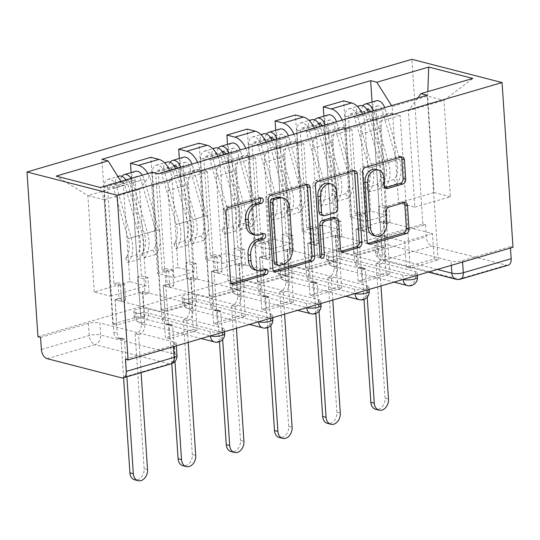 <?xml version="1.0" encoding="UTF-8"?>
<svg xmlns="http://www.w3.org/2000/svg" width="540" height="540" viewBox="0 0 540 540"><rect width="100%" height="100%" fill="white"/><g stroke="black" fill="none" stroke-linecap="round" stroke-linejoin="round"><path stroke-width="0.41" stroke-dasharray="2.7 2.03" d="M260.321 198.214A2.794 2.079 104.5 0 0 259.227 197.323A2.794 2.079 104.5 0 0 258.356 197.343L226.138 206.773A3.989 2.97 104.5 0 0 223.357 211.491L227.941 280.469A3.989 2.97 104.5 0 0 229.979 283.446A3.989 2.97 104.5 0 0 231.228 283.412L231.404 283.365M265.059 269.494A2.794 2.079 104.5 0 0 263.966 268.596A2.794 2.079 104.5 0 0 263.088 268.623L258.916 269.838L261.549 270.52M262.69 233.854A2.794 2.079 104.5 0 0 261.596 232.963A2.794 2.079 104.5 0 0 260.719 232.983L256.554 234.205L259.18 234.88M340.841 252.41L415.22 271.579A8.127 2.2 176.2 0 1 417.157 272.849A8.127 2.2 176.2 0 1 411.912 275.272A8.127 2.2 176.2 0 1 402.867 275.197L328.482 256.021A8.127 2.2 176.2 0 1 326.551 254.752A8.127 2.2 176.2 0 1 329.407 252.862A8.127 2.2 176.2 0 1 340.841 252.41L341.125 256.703A8.127 2.2 -3.8 0 0 329.69 257.155A8.127 2.2 -3.8 0 0 326.835 259.051A8.127 2.2 -3.8 0 0 328.766 260.321L403.083 279.477M292.646 266.51L367.031 285.687A8.127 2.2 176.2 0 1 368.962 286.956A8.127 2.2 176.2 0 1 363.724 289.379A8.127 2.2 176.2 0 1 354.672 289.298L280.294 270.128A8.127 2.2 176.2 0 1 278.363 268.859A8.127 2.2 176.2 0 1 281.212 266.963A8.127 2.2 176.2 0 1 292.646 266.51L292.937 270.803A8.127 2.2 -3.8 0 0 281.502 271.262A8.127 2.2 -3.8 0 0 278.647 273.152A8.127 2.2 -3.8 0 0 280.577 274.421L354.888 293.578M244.458 280.618L318.843 299.788A8.127 2.2 176.2 0 1 320.774 301.057A8.127 2.2 176.2 0 1 315.529 303.48A8.127 2.2 176.2 0 1 306.484 303.406L232.106 284.236A8.127 2.2 176.2 0 1 230.168 282.967A8.127 2.2 176.2 0 1 233.024 281.07A8.127 2.2 176.2 0 1 244.458 280.618L244.742 284.911A8.127 2.2 -3.8 0 0 233.307 285.363A8.127 2.2 -3.8 0 0 230.459 287.26A8.127 2.2 -3.8 0 0 232.389 288.529L306.7 307.685M196.27 294.719L270.648 313.895A8.127 2.2 176.2 0 1 272.585 315.164A8.127 2.2 176.2 0 1 267.341 317.588A8.127 2.2 176.2 0 1 258.296 317.513L183.91 298.337A8.127 2.2 176.2 0 1 181.98 297.068A8.127 2.2 176.2 0 1 184.835 295.178A8.127 2.2 176.2 0 1 196.27 294.719L196.553 299.018A8.127 2.2 -3.8 0 0 185.119 299.471A8.127 2.2 -3.8 0 0 182.263 301.361A8.127 2.2 -3.8 0 0 184.194 302.63L258.512 321.786M148.075 308.826L222.46 327.996A8.127 2.2 176.2 0 1 224.39 329.265A8.127 2.2 176.2 0 1 219.152 331.695A8.127 2.2 176.2 0 1 210.101 331.614L135.722 312.444A8.127 2.2 176.2 0 1 133.792 311.175A8.127 2.2 176.2 0 1 136.64 309.278A8.127 2.2 176.2 0 1 148.075 308.826L148.365 313.119A8.127 2.2 -3.8 0 0 136.931 313.571A8.127 2.2 -3.8 0 0 134.075 315.468A8.127 2.2 -3.8 0 0 136.006 316.737L210.316 335.894M508.201 265.174A8.127 4.961 73.7 0 1 506.439 265.181L432.054 246.011A8.127 4.961 73.7 0 1 426.283 236.844L425.48 224.741L377.595 238.754A8.127 2.2 -3.8 0 0 374.74 240.651A8.127 2.2 -3.8 0 0 376.677 241.92L451.055 261.09L451.339 265.349M37.942 336.717L422.847 224.066L411.905 59.312M425.48 224.741L422.847 224.066M513 247.3L510.374 246.625L510.469 248.042M125.469 359.282L173.347 345.269A8.127 2.2 -3.8 0 0 176.202 343.373A8.127 2.2 -3.8 0 0 174.272 342.103L99.886 322.934L100.69 335.029A8.127 2.2 -3.8 0 0 89.255 335.488L41.377 349.502M147.872 173.556A18.698 11.414 73.7 0 1 151.801 186.415L157.586 273.476L173.88 277.675L168.095 190.613A18.698 11.414 73.7 0 1 174.94 175.79A18.698 11.414 73.7 0 1 178.997 175.77L187.009 177.842L207.4 171.869L199.382 169.803A18.698 11.414 -106.3 0 0 195.325 169.823A18.698 11.414 -106.3 0 0 188.487 184.646L194.272 271.708L177.971 267.509L172.192 180.448A18.698 11.414 -106.3 0 0 169.763 170.552M140.643 315.92L144.585 316.94L116.782 325.073L112.84 324.061L140.643 315.92L131.119 172.584M144.585 316.94L142.898 291.56L191.525 304.094L163.721 312.235L165.409 337.608L193.205 329.474L191.525 304.094M193.205 329.474L197.154 330.487L187.009 177.842M217.539 324.52L213.597 323.5L241.4 315.367L245.342 316.386L217.539 324.52L207.4 171.869M213.597 323.5L211.91 298.127L163.289 285.593L191.093 277.459L192.773 302.832L164.97 310.973L163.289 285.593M164.97 310.973L161.028 309.953L150.889 157.309M197.566 162.412A18.698 11.414 73.7 0 1 199.996 172.307L205.774 259.369L222.068 263.567L216.29 176.513A18.698 11.414 73.7 0 1 223.128 161.683A18.698 11.414 73.7 0 1 227.185 161.669L235.204 163.735L255.589 157.768L247.577 155.702A18.698 11.414 -106.3 0 0 243.513 155.716A18.698 11.414 -106.3 0 0 236.675 170.546L242.46 257.6L226.166 253.402L220.381 166.34A18.698 11.414 -106.3 0 0 217.951 156.445M161.028 309.953L188.831 301.82L179.314 158.477M188.831 301.82L192.773 302.832M241.4 315.367L239.713 289.987L191.093 277.459M245.342 316.386L235.204 163.735M265.727 310.412L261.785 309.4L289.589 301.259L293.531 302.279L265.727 310.412L255.589 157.768M261.785 309.4L260.104 284.02L211.478 271.492L239.281 263.351L240.968 288.731L213.165 296.865L211.478 271.492M213.165 296.865L209.223 295.853L199.085 143.201M245.754 148.311A18.698 11.414 73.7 0 1 248.184 158.207L253.969 245.268L270.263 249.466L264.478 162.405A18.698 11.414 73.7 0 1 271.316 147.582A18.698 11.414 73.7 0 1 275.38 147.562L283.392 149.627L303.784 143.66L295.765 141.595A18.698 11.414 -106.3 0 0 291.708 141.615A18.698 11.414 -106.3 0 0 284.87 156.438L290.648 243.5L274.354 239.301L268.569 152.239A18.698 11.414 -106.3 0 0 266.146 142.344M209.223 295.853L237.019 287.712L227.502 144.376M237.019 287.712L240.968 288.731M289.589 301.259L287.901 275.886L239.281 263.351M293.531 302.279L283.392 149.627M313.922 296.312L309.98 295.292L337.777 287.159L341.719 288.171L313.922 296.312L303.784 143.66M309.98 295.292L308.293 269.919L259.666 257.384L287.469 249.251L289.156 274.624L261.353 282.764L259.666 257.384M261.353 282.764L257.411 281.745L247.273 129.094M293.942 134.203A18.698 11.414 73.7 0 1 296.372 144.099L302.157 231.161L318.452 235.359L312.667 148.304A18.698 11.414 73.7 0 1 319.511 133.475A18.698 11.414 73.7 0 1 323.568 133.461L331.58 135.526L351.972 129.56L343.953 127.494A18.698 11.414 -106.3 0 0 339.896 127.508A18.698 11.414 -106.3 0 0 333.059 142.331L338.843 229.392L322.542 225.194L316.764 138.132A18.698 11.414 -106.3 0 0 314.334 128.237M257.411 281.745L285.215 273.604L275.69 130.268M285.215 273.604L289.156 274.624M337.777 287.159L336.096 261.779L287.469 249.251M341.719 288.171L331.58 135.526M362.111 282.204L358.169 281.192L385.972 273.051L389.914 274.07L362.111 282.204L351.972 129.56M358.169 281.192L356.481 255.812L307.861 243.277L335.664 235.143L337.345 260.516L309.541 268.657L307.861 243.277M309.541 268.657L305.6 267.638L295.461 114.993M342.137 120.096A18.698 11.414 73.7 0 1 344.567 129.998L350.345 217.053L366.64 221.258L360.862 134.197A18.698 11.414 73.7 0 1 367.7 119.367A18.698 11.414 73.7 0 1 371.756 119.353L379.775 121.419L400.16 115.452L392.148 113.386A18.698 11.414 -106.3 0 0 388.085 113.4A18.698 11.414 -106.3 0 0 381.247 128.23L387.031 215.291L370.737 211.086L364.952 124.031A18.698 11.414 -106.3 0 0 362.522 114.129M305.6 267.638L333.403 259.504L323.885 116.168M333.403 259.504L337.345 260.516M385.972 273.051L384.284 247.678L335.664 235.143M389.914 274.07L379.775 121.419M410.299 268.103L406.357 267.084L434.16 258.95L438.102 259.963L410.299 268.103L400.16 115.452M406.357 267.084L404.676 241.711L356.049 229.176L383.852 221.036L385.54 246.416L357.737 254.549L356.049 229.176M357.737 254.549L353.795 253.537L343.656 100.886M366.64 221.258L387.031 215.291M318.452 235.359L338.843 229.392M270.263 249.466L290.648 243.5M222.068 263.567L242.46 257.6M173.88 277.675L194.272 271.708M370.737 211.086L350.345 217.053M322.542 225.194L302.157 231.161M274.354 239.301L253.969 245.268M226.166 253.402L205.774 259.369M177.971 267.509L157.586 273.476M129.782 281.61L94.257 292.012L110.552 296.21L104.146 199.78L139.671 189.385L146.077 285.815L129.782 281.61L123.377 185.179L87.851 195.581L104.146 199.78L100.332 187.475M110.552 296.21L146.077 285.815M94.257 292.012L87.851 195.581L56.174 176.087M414.835 207.151L450.36 196.756L443.954 100.325L427.66 96.127L392.135 106.522L398.54 202.952L414.835 207.151L408.429 110.72L443.954 100.325L472.878 78.435M450.36 196.756L434.065 192.557L427.66 96.127L427.822 91.618M434.065 192.557L398.54 202.952M121.007 181.42L123.377 185.179M139.671 189.385L152.226 172.28M197.154 330.487L169.351 338.627L158.409 173.873M169.351 338.627L165.409 337.608M116.782 325.073L115.094 299.7L163.721 312.235M112.84 324.061L101.898 159.307M353.795 253.537L381.591 245.396L372.074 102.06M438.102 259.963L427.16 95.216M115.094 299.7L142.898 291.56M392.135 106.522L391.568 105.631M381.591 245.396L385.54 246.416M434.16 258.95L432.473 233.57L383.852 221.036M417.805 97.949L408.429 110.72M510.374 246.625L462.49 260.638A8.127 2.2 176.2 0 1 451.055 261.09M40.574 337.399L88.452 323.386A8.127 2.2 176.2 0 1 99.886 322.934M239.713 289.987L211.91 298.127M287.901 275.886L260.104 284.02M336.096 261.779L308.293 269.919M384.284 247.678L356.481 255.812M432.473 233.57L404.676 241.711M252.551 234.299A12.764 9.504 104.5 0 0 256.554 234.205M254.921 269.939A12.764 9.504 104.5 0 0 258.916 269.838M306.666 184.653A3.989 2.97 104.5 0 0 305.465 183.89A3.989 2.97 104.5 0 0 304.216 183.924L268.434 194.393A3.989 2.97 104.5 0 0 265.66 199.112L270.243 268.09A3.989 2.97 104.5 0 0 272.275 271.067A3.989 2.97 104.5 0 0 273.53 271.033L273.706 270.986M275.63 264.715A2.794 2.079 104.5 0 0 276.507 264.695L279.133 265.37M280.523 197.397A12.764 9.504 104.5 0 1 287.044 206.915L289.791 248.306A12.764 9.504 104.5 0 1 280.901 263.405L276.507 264.695M320.375 257.202A2.794 2.079 104.5 0 1 318.89 257.519A2.794 2.079 104.5 0 1 317.466 255.44L312.809 185.315A3.989 2.97 104.5 0 1 315.59 180.59L351.365 170.12L353.997 170.795M353.815 170.849A3.989 2.97 104.5 0 0 352.62 170.087A3.989 2.97 104.5 0 0 351.365 170.12M333.963 217.35A3.989 2.97 104.5 0 1 336.002 220.327L337.858 248.299A3.989 2.97 104.5 0 0 339.896 251.276A3.989 2.97 104.5 0 0 341.145 251.242M320.949 215.021A3.989 2.97 104.5 0 0 322.198 214.988L332.357 212.018A3.989 2.97 104.5 0 0 335.138 207.299L334.071 191.295A10.672 7.945 104.5 0 0 328.624 183.337M375.766 169.344A10.672 7.945 104.5 0 1 381.213 177.302L381.713 184.876A3.989 2.97 104.5 0 0 383.751 187.853A3.989 2.97 104.5 0 0 385 187.819L385.175 187.765M373.451 235.42A10.672 7.945 104.5 0 0 384.224 222.716L386.856 223.391M403.994 202.649A3.989 2.97 104.5 0 0 402.8 201.893A3.989 2.97 104.5 0 0 401.544 201.919L386.235 206.401A3.989 2.97 104.5 0 0 383.454 211.126L384.224 222.716M400.97 157.052A3.989 2.97 104.5 0 0 399.769 156.29A3.989 2.97 104.5 0 0 398.52 156.323L362.738 166.793A3.989 2.97 104.5 0 0 359.957 171.511L364.541 240.489A3.989 2.97 104.5 0 0 366.579 243.466A3.989 2.97 104.5 0 0 367.828 243.432L368.01 243.385M135.392 171.335A10.159 6.203 -106.3 0 0 131.672 179.395L141.298 324.23A8.127 6.048 -75.5 0 1 135.635 333.848L139.05 334.733A8.127 6.048 104.5 0 0 144.713 325.114L142.479 291.539L138.463 292.714L145.037 294.408L149.054 293.234L148.014 277.614L141.446 275.92L137.43 277.101L138.463 292.714M142.479 291.539L149.054 293.234M119.003 298.411L114.986 299.585L121.561 301.279L125.577 300.105L119.003 298.411L117.97 282.791L113.954 283.973L107.595 188.318A4.88 2.977 73.7 0 1 109.384 184.451A4.88 2.977 73.7 0 1 113.623 188.332L128.068 238.606A19.103 11.664 73.7 0 1 125.462 258.086L136.586 254.833A19.103 11.664 -106.3 0 0 139.185 235.352L124.74 185.078A4.88 2.977 -106.3 0 0 120.501 181.197A4.88 2.977 -106.3 0 0 118.719 185.065L123.971 183.526L120.555 182.648L131.672 179.395M141.446 275.92L135.095 180.272A4.88 2.977 73.7 0 1 136.877 176.404A4.88 2.977 73.7 0 1 141.115 180.286L155.561 230.56A19.103 11.664 73.7 0 1 152.955 250.04L155.345 254.563A24.388 14.89 -106.3 0 0 158.666 229.696L144.221 179.422A10.159 6.203 -106.3 0 0 142.304 175.183M152.955 250.04L141.838 253.294A19.103 11.664 -106.3 0 0 144.436 233.813L129.992 183.539A4.88 2.977 -106.3 0 0 126.927 179.685M125.725 179.672A4.88 2.977 -106.3 0 0 123.971 183.526L135.095 180.272M141.838 253.294L144.221 257.816L155.345 254.563M144.221 257.816A24.388 14.89 -106.3 0 0 147.548 232.949L133.103 182.675A10.159 6.203 -106.3 0 0 131.186 178.443M121.939 176.357A10.159 6.203 -106.3 0 0 120.555 182.648L115.303 184.187A10.159 6.203 -106.3 0 1 119.016 176.128M114.986 299.585L117.221 333.16A8.127 6.048 104.5 0 0 121.365 339.221A8.127 6.048 104.5 0 0 123.917 339.161L124.376 339.026L126.886 376.778M141.095 372.62L138.591 334.868M136.586 254.833L138.969 259.355A24.388 14.89 -106.3 0 0 142.297 234.488L127.852 184.214A10.159 6.203 -106.3 0 0 125.935 179.975M125.462 258.086L127.852 262.609L138.969 259.355M127.852 262.609A24.388 14.89 -106.3 0 0 131.173 237.742L116.728 187.468A10.159 6.203 -106.3 0 0 107.899 179.381A10.159 6.203 -106.3 0 0 104.18 187.441L113.798 332.282L117.221 333.16M135.169 333.983L144.119 468.673A9.349 6.959 -75.5 0 1 134.683 479.804M123.593 377.744L120.96 338.141L120.501 338.276A8.127 6.048 -75.5 0 1 117.95 338.344A8.127 6.048 -75.5 0 1 113.798 332.282M125.577 300.105L124.538 284.486L120.521 285.66L121.561 301.279M120.521 285.66L113.954 283.973M124.538 284.486L117.97 282.791M148.014 277.614L143.998 278.788L137.43 277.101M143.998 278.788L145.037 294.408M107.595 188.318L118.719 185.065L115.303 184.187L104.18 187.441M120.96 338.141L124.376 339.026M183.58 157.228A10.159 6.203 -106.3 0 0 179.867 165.287L189.486 310.129A8.127 6.048 -75.5 0 1 183.823 319.748L187.245 320.625A8.127 6.048 104.5 0 0 192.901 311.006L190.674 277.432L186.658 278.606L193.226 280.3L197.242 279.126L196.202 263.513L189.635 261.819L185.618 262.994L186.658 278.606M190.674 277.432L197.242 279.126M167.197 284.303L163.181 285.478L169.749 287.172L173.765 285.998L167.197 284.303L166.158 268.691L162.142 269.865L155.79 174.218A4.88 2.977 73.7 0 1 157.572 170.35A4.88 2.977 73.7 0 1 161.811 174.231L176.256 224.505A19.103 11.664 73.7 0 1 173.65 243.986L184.775 240.725A19.103 11.664 -106.3 0 0 187.38 221.245L172.935 170.978A4.88 2.977 -106.3 0 0 168.696 167.096A4.88 2.977 -106.3 0 0 166.907 170.957L172.159 169.425L168.743 168.541L179.867 165.287M189.635 261.819L183.283 166.172A4.88 2.977 73.7 0 1 185.065 162.304A4.88 2.977 73.7 0 1 189.304 166.185L203.749 216.452A19.103 11.664 73.7 0 1 201.143 235.933L203.533 240.462A24.388 14.89 -106.3 0 0 206.861 215.588L192.416 165.321A10.159 6.203 -106.3 0 0 191.99 164.045M201.143 235.933L190.026 239.193A19.103 11.664 -106.3 0 0 192.632 219.713L178.187 169.439A4.88 2.977 -106.3 0 0 177.721 168.224M173.914 165.564A4.88 2.977 -106.3 0 0 172.159 169.425L175.466 168.453M190.026 239.193L192.416 243.716L203.533 240.462M192.416 243.716A24.388 14.89 -106.3 0 0 195.737 218.842L181.292 168.575A10.159 6.203 -106.3 0 0 180.866 167.299M170.127 162.25A10.159 6.203 -106.3 0 0 168.743 168.541L163.492 170.08A10.159 6.203 -106.3 0 1 167.211 162.02M163.181 285.478L165.409 319.052A8.127 6.048 104.5 0 0 169.56 325.121A8.127 6.048 104.5 0 0 172.105 325.053L172.571 324.918L174.994 361.388M188.217 342.36L186.779 320.76M184.775 240.725L187.164 245.248A24.388 14.89 -106.3 0 0 190.485 220.381L176.04 170.107A10.159 6.203 -106.3 0 0 175.615 168.838M173.65 243.986L176.04 248.508L187.164 245.248M176.04 248.508A24.388 14.89 -106.3 0 0 179.361 223.634L164.916 173.367A10.159 6.203 -106.3 0 0 156.087 165.274A10.159 6.203 -106.3 0 0 152.375 173.333L161.993 318.175L165.409 319.052M183.364 319.882L192.308 454.572A9.349 6.959 -75.5 0 1 182.871 465.703M171.781 363.616L169.155 324.041L168.689 324.175A8.127 6.048 -75.5 0 1 166.144 324.236A8.127 6.048 -75.5 0 1 161.993 318.175M173.765 285.998L172.726 270.385L168.71 271.559L169.749 287.172M168.71 271.559L162.142 269.865M172.726 270.385L166.158 268.691M196.202 263.513L192.193 264.688L185.618 262.994M192.193 264.688L193.226 280.3M155.79 174.218L166.907 170.957L163.492 170.08L152.375 173.333M169.155 324.041L172.571 324.918M231.775 143.127A10.159 6.203 -106.3 0 0 228.056 151.186L237.674 296.021A8.127 6.048 -75.5 0 1 232.018 305.64L235.433 306.518A8.127 6.048 104.5 0 0 241.09 296.906L238.862 263.331L234.846 264.506L241.421 266.2L245.43 265.025L244.397 249.406L237.823 247.712L233.806 248.886L234.846 264.506M238.862 263.331L245.43 265.025M215.386 270.203L211.37 271.377L217.937 273.071L221.954 271.897L215.386 270.203L214.346 254.583L210.33 255.757L203.978 160.11A4.88 2.977 73.7 0 1 205.76 156.242A4.88 2.977 73.7 0 1 209.999 160.124L224.444 210.398A19.103 11.664 73.7 0 1 221.846 229.878L232.963 226.625A19.103 11.664 -106.3 0 0 235.568 207.144L221.123 156.87A4.88 2.977 -106.3 0 0 216.884 152.989A4.88 2.977 -106.3 0 0 215.102 156.857L220.354 155.317L216.931 154.44L228.056 151.186M237.823 247.712L231.471 152.064A4.88 2.977 73.7 0 1 233.253 148.196A4.88 2.977 73.7 0 1 237.492 152.078L251.937 202.351A19.103 11.664 73.7 0 1 249.338 221.832L251.728 226.355A24.388 14.89 -106.3 0 0 255.049 201.488L240.604 151.214A10.159 6.203 -106.3 0 0 240.179 149.938M249.338 221.832L238.214 225.085A19.103 11.664 -106.3 0 0 240.82 205.605L226.375 155.331A4.88 2.977 -106.3 0 0 225.916 154.116M222.109 151.457A4.88 2.977 -106.3 0 0 220.354 155.317L223.661 154.352M238.214 225.085L240.604 229.608L251.728 226.355M240.604 229.608A24.388 14.89 -106.3 0 0 243.925 204.741L229.48 154.467A10.159 6.203 -106.3 0 0 229.061 153.191M218.315 148.149A10.159 6.203 -106.3 0 0 216.931 154.44L211.68 155.972A10.159 6.203 -106.3 0 1 215.399 147.919M211.37 271.377L213.597 304.952A8.127 6.048 104.5 0 0 217.748 311.013A8.127 6.048 104.5 0 0 220.293 310.952L220.759 310.817L222.662 339.478M236.405 328.259L234.968 306.659M232.963 226.625L235.352 231.147A24.388 14.89 -106.3 0 0 238.673 206.28L224.228 156.006A10.159 6.203 -106.3 0 0 223.81 154.73M221.846 229.878L224.228 234.401L235.352 231.147M224.228 234.401A24.388 14.89 -106.3 0 0 227.556 209.534L213.111 159.26A10.159 6.203 -106.3 0 0 204.282 151.173A10.159 6.203 -106.3 0 0 200.563 159.233L210.181 304.067L213.597 304.952M231.552 305.775L240.496 440.464A9.349 6.959 -75.5 0 1 231.059 451.595M219.449 341.699L217.343 309.933L216.878 310.068A8.127 6.048 -75.5 0 1 214.333 310.135A8.127 6.048 -75.5 0 1 210.181 304.067M221.954 271.897L220.921 256.277L216.904 257.452L217.937 273.071M216.904 257.452L210.33 255.757M220.921 256.277L214.346 254.583M244.397 249.406L240.381 250.58L233.806 248.886M240.381 250.58L241.421 266.2M203.978 160.11L215.102 156.857L211.68 155.972L200.563 159.233M217.343 309.933L220.759 310.817M279.963 129.019A10.159 6.203 -106.3 0 0 276.244 137.079L285.869 281.921A8.127 6.048 -75.5 0 1 280.206 291.533L283.622 292.417A8.127 6.048 104.5 0 0 289.285 282.798L287.05 249.224L283.034 250.398L289.609 252.092L293.625 250.918L292.586 235.305L286.018 233.611L282.002 234.785L283.034 250.398M287.05 249.224L293.625 250.918M263.574 256.095L259.558 257.269L266.132 258.964L270.149 257.789L263.574 256.095L262.541 240.482L258.525 241.657L252.167 146.009A4.88 2.977 73.7 0 1 253.955 142.142A4.88 2.977 73.7 0 1 258.194 146.023L272.639 196.29A19.103 11.664 73.7 0 1 270.034 215.771L281.158 212.517A19.103 11.664 -106.3 0 0 283.757 193.037L269.312 142.763A4.88 2.977 -106.3 0 0 265.072 138.881A4.88 2.977 -106.3 0 0 263.291 142.749L268.542 141.217L265.127 140.333L276.244 137.079M286.018 233.611L279.666 137.957A4.88 2.977 73.7 0 1 281.448 134.089A4.88 2.977 73.7 0 1 285.687 137.977L300.132 188.244A19.103 11.664 73.7 0 1 297.526 207.725L299.916 212.247A24.388 14.89 -106.3 0 0 303.237 187.38L288.792 137.106A10.159 6.203 -106.3 0 0 288.374 135.837M297.526 207.725L286.409 210.985A19.103 11.664 -106.3 0 0 289.008 191.504L274.563 141.23A4.88 2.977 -106.3 0 0 274.104 140.008M270.297 137.356A4.88 2.977 -106.3 0 0 268.542 141.217L271.85 140.245M286.409 210.985L288.792 215.507L299.916 212.247M288.792 215.507A24.388 14.89 -106.3 0 0 292.12 190.634L277.675 140.366A10.159 6.203 -106.3 0 0 277.25 139.091M266.51 134.042A10.159 6.203 -106.3 0 0 265.127 140.333L259.875 141.872A10.159 6.203 -106.3 0 1 263.588 133.812M259.558 257.269L261.792 290.844A8.127 6.048 104.5 0 0 265.937 296.912A8.127 6.048 104.5 0 0 268.488 296.845L268.947 296.71L270.851 325.37M284.594 314.152L283.163 292.552M281.158 212.517L283.541 217.04A24.388 14.89 -106.3 0 0 286.868 192.173L272.423 141.899A10.159 6.203 -106.3 0 0 271.998 140.63M270.034 215.771L272.423 220.3L283.541 217.04M272.423 220.3A24.388 14.89 -106.3 0 0 275.744 195.426L261.299 145.159A10.159 6.203 -106.3 0 0 252.47 137.066A10.159 6.203 -106.3 0 0 248.751 145.125L258.37 289.966L261.792 290.844M279.74 291.668L288.691 426.364A9.349 6.959 -75.5 0 1 279.254 437.495M267.644 327.598L265.531 295.832L265.072 295.967A8.127 6.048 -75.5 0 1 262.521 296.028A8.127 6.048 -75.5 0 1 258.37 289.966M270.149 257.789L269.109 242.177L265.093 243.351L266.132 258.964M265.093 243.351L258.525 241.657M269.109 242.177L262.541 240.482M292.586 235.305L288.569 236.48L282.002 234.785M288.569 236.48L289.609 252.092M252.167 146.009L263.291 142.749L259.875 141.872L248.751 145.125M265.531 295.832L268.947 296.71M328.151 114.919A10.159 6.203 -106.3 0 0 324.439 122.972L334.058 267.813A8.127 6.048 -75.5 0 1 328.394 277.432L331.817 278.309A8.127 6.048 104.5 0 0 337.473 268.697L335.246 235.123L331.229 236.297L337.797 237.992L341.813 236.817L340.774 221.198L334.206 219.503L330.19 220.678L331.229 236.297M335.246 235.123L341.813 236.817M311.769 241.994L307.753 243.169L314.321 244.863L318.337 243.689L311.769 241.994L310.73 226.375L306.713 227.549L300.362 131.902A4.88 2.977 73.7 0 1 302.144 128.034A4.88 2.977 73.7 0 1 306.382 131.915L320.828 182.189A19.103 11.664 73.7 0 1 318.222 201.67L329.346 198.416A19.103 11.664 -106.3 0 0 331.952 178.936L317.507 128.662A4.88 2.977 -106.3 0 0 313.268 124.781A4.88 2.977 -106.3 0 0 311.479 128.648L316.73 127.109L313.315 126.232L324.439 122.972M334.206 219.503L327.854 123.856A4.88 2.977 73.7 0 1 329.636 119.988A4.88 2.977 73.7 0 1 333.875 123.869L348.32 174.143A19.103 11.664 73.7 0 1 345.715 193.624L348.104 198.146A24.388 14.89 -106.3 0 0 351.432 173.279L336.987 123.005A10.159 6.203 -106.3 0 0 336.562 121.73M345.715 193.624L334.598 196.877A19.103 11.664 -106.3 0 0 337.203 177.397L322.758 127.123A4.88 2.977 -106.3 0 0 322.292 125.908M318.485 123.248A4.88 2.977 -106.3 0 0 316.73 127.109L320.038 126.144M334.598 196.877L336.987 201.4L348.104 198.146M336.987 201.4A24.388 14.89 -106.3 0 0 340.308 176.533L325.863 126.259A10.159 6.203 -106.3 0 0 325.438 124.983M314.699 119.941A10.159 6.203 -106.3 0 0 313.315 126.232L308.063 127.764A10.159 6.203 -106.3 0 1 311.783 119.711M307.753 243.169L309.98 276.743A8.127 6.048 104.5 0 0 314.132 282.805A8.127 6.048 104.5 0 0 316.676 282.744L317.142 282.609L319.046 311.269M332.788 300.051L331.351 278.444M329.346 198.416L331.736 202.939A24.388 14.89 -106.3 0 0 335.057 178.065L320.612 127.798A10.159 6.203 -106.3 0 0 320.186 126.522M318.222 201.67L320.612 206.192L331.736 202.939M320.612 206.192A24.388 14.89 -106.3 0 0 323.933 181.325L309.488 131.051A10.159 6.203 -106.3 0 0 300.659 122.965A10.159 6.203 -106.3 0 0 296.946 131.024L306.565 275.859L309.98 276.743M327.935 277.567L336.879 412.256A9.349 6.959 -75.5 0 1 327.443 423.387M315.832 313.49L313.726 281.725L313.261 281.86A8.127 6.048 -75.5 0 1 310.716 281.927A8.127 6.048 -75.5 0 1 306.565 275.859M318.337 243.689L317.297 228.069L313.281 229.244L314.321 244.863M313.281 229.244L306.713 227.549M317.297 228.069L310.73 226.375M340.774 221.198L336.764 222.372L330.19 220.678M336.764 222.372L337.797 237.992M300.362 131.902L311.479 128.648L308.063 127.764L296.946 131.024M313.726 281.725L317.142 282.609M376.346 100.811A10.159 6.203 -106.3 0 0 372.627 108.871L382.246 253.712A8.127 6.048 -75.5 0 1 376.589 263.324L380.005 264.209A8.127 6.048 104.5 0 0 385.661 254.59L383.434 221.015L379.418 222.19L385.992 223.884L390.002 222.71L388.969 207.09L382.394 205.403L378.378 206.577L379.418 222.19M383.434 221.015L390.002 222.71M359.957 227.887L355.941 229.061L362.509 230.756L366.525 229.581L359.957 227.887L358.918 212.274L354.901 213.449L348.55 117.794A4.88 2.977 73.7 0 1 350.332 113.927A4.88 2.977 73.7 0 1 354.571 117.814L369.016 168.082A19.103 11.664 73.7 0 1 366.417 187.562L377.534 184.309A19.103 11.664 -106.3 0 0 380.14 164.828L365.695 114.554A4.88 2.977 -106.3 0 0 361.456 110.673A4.88 2.977 -106.3 0 0 359.674 114.541L364.925 113.008L361.503 112.124L372.627 108.871M382.394 205.403L376.043 109.748A4.88 2.977 73.7 0 1 377.825 105.881A4.88 2.977 73.7 0 1 382.064 109.762L396.509 160.036A19.103 11.664 73.7 0 1 393.91 179.516L396.299 184.039A24.388 14.89 -106.3 0 0 399.62 159.172L385.175 108.898A10.159 6.203 -106.3 0 0 384.75 107.629M393.91 179.516L382.786 182.77A19.103 11.664 -106.3 0 0 385.391 163.289L370.946 113.022A4.88 2.977 -106.3 0 0 370.487 111.8M377.825 105.881L366.707 109.141A4.88 2.977 -106.3 0 0 364.925 113.008L368.233 112.037M382.786 182.77L385.175 187.292L396.299 184.039M385.175 187.292A24.388 14.89 -106.3 0 0 388.496 162.425L374.051 112.151A10.159 6.203 -106.3 0 0 373.633 110.882M362.887 105.833A10.159 6.203 -106.3 0 0 361.503 112.124L356.252 113.663A10.159 6.203 -106.3 0 1 359.971 105.604M355.941 229.061L358.169 262.636A8.127 6.048 104.5 0 0 362.32 268.697A8.127 6.048 104.5 0 0 364.865 268.637L365.33 268.502L367.234 297.162M380.977 285.944L379.539 264.344M377.534 184.309L379.924 188.831A24.388 14.89 -106.3 0 0 383.245 163.964L368.8 113.69A10.159 6.203 -106.3 0 0 368.381 112.415M366.417 187.562L368.8 192.085L379.924 188.831M368.8 192.085A24.388 14.89 -106.3 0 0 372.127 167.218L357.683 116.944A10.159 6.203 -106.3 0 0 348.854 108.857A10.159 6.203 -106.3 0 0 345.134 116.917L354.753 261.758L358.169 262.636M376.124 263.459L385.067 398.149A9.349 6.959 -75.5 0 1 375.631 409.28M364.021 299.39L361.915 267.624L361.449 267.759A8.127 6.048 -75.5 0 1 358.904 267.82A8.127 6.048 -75.5 0 1 354.753 261.758M366.525 229.581L365.492 213.962L361.476 215.143L362.509 230.756M361.476 215.143L354.901 213.449M365.492 213.962L358.918 212.274M388.969 207.09L384.952 208.271L378.378 206.577M384.952 208.271L385.992 223.884M348.55 117.794L359.674 114.541L356.252 113.663L345.134 116.917M361.915 267.624L365.33 268.502M258.356 197.343L260.982 198.018M263.088 268.623L265.721 269.298M260.719 232.983L263.351 233.658M328.482 256.021L328.766 260.321A8.127 6.048 104.5 0 0 332.917 266.382A8.127 6.048 104.5 0 0 335.468 266.321A8.127 6.048 -75.5 0 0 341.125 256.703L415.51 275.873A8.127 6.048 -75.5 0 1 409.846 285.491A8.127 6.048 -75.5 0 1 407.302 285.552M280.294 270.128L280.577 274.421A8.127 6.048 104.5 0 0 284.728 280.483A8.127 6.048 104.5 0 0 287.273 280.422A8.127 6.048 -75.5 0 0 292.937 270.803L367.315 289.98A8.127 6.048 -75.5 0 1 361.658 299.599A8.127 6.048 -75.5 0 1 359.107 299.66M232.106 284.236L232.389 288.529A8.127 6.048 104.5 0 0 236.54 294.59A8.127 6.048 104.5 0 0 239.085 294.529A8.127 6.048 -75.5 0 0 244.742 284.911L319.127 304.081A8.127 6.048 -75.5 0 1 313.463 313.7A8.127 6.048 -75.5 0 1 310.919 313.76M183.91 298.337L184.194 302.63A8.127 6.048 104.5 0 0 188.345 308.698A8.127 6.048 104.5 0 0 190.897 308.63A8.127 6.048 -75.5 0 0 196.553 299.018L270.938 318.188A8.127 6.048 -75.5 0 1 265.275 327.807A8.127 6.048 -75.5 0 1 262.73 327.868M135.722 312.444L136.006 316.737A8.127 6.048 104.5 0 0 140.157 322.799A8.127 6.048 104.5 0 0 142.702 322.738A8.127 6.048 -75.5 0 0 148.365 313.119L222.743 332.296A8.127 6.048 -75.5 0 1 217.087 341.908A8.127 6.048 -75.5 0 1 214.535 341.975M376.677 241.92L377.48 254.023L437.333 269.447M506.439 265.181L458.555 279.194L384.176 260.024L432.054 246.011M174.272 342.103L175.075 354.206L100.69 335.029A8.127 6.048 104.5 0 1 95.033 344.648L169.412 363.825L121.534 377.838M47.149 358.661L95.033 344.648A8.127 4.961 73.7 0 1 89.255 335.488L88.452 323.386M381.247 128.23L360.862 134.197M333.059 142.331L312.667 148.304M284.87 156.438L264.478 162.405M236.675 170.546L216.29 176.513M188.487 184.646L168.095 190.613M415.22 271.579L415.51 275.873A8.127 2.2 -3.8 0 1 417.44 277.142M402.867 275.197L403.151 279.457M367.031 285.687L367.315 289.98A8.127 2.2 -3.8 0 1 369.245 291.249M354.672 289.298L354.956 293.558M318.843 299.788L319.127 304.081A8.127 2.2 -3.8 0 1 321.057 305.357M306.484 303.406L306.767 307.665M270.648 313.895L270.938 318.188A8.127 2.2 -3.8 0 1 272.869 319.457M258.296 317.513L258.579 321.766M222.46 327.996L222.743 332.296A8.127 2.2 -3.8 0 1 224.674 333.565M210.101 331.614L210.384 335.873M364.952 124.031L344.567 129.998M316.764 138.132L296.372 144.099M343.953 127.494L323.568 133.461M268.569 152.239L248.184 158.207M295.765 141.595L275.38 147.562M220.381 166.34L199.996 172.307M247.577 155.702L227.185 161.669M172.192 180.448L151.801 186.415M199.382 169.803L178.997 175.77M392.148 113.386L371.756 119.353M173.347 345.269L173.441 346.687M177.005 355.475A8.127 2.2 -3.8 0 0 175.075 354.206A8.127 6.048 104.5 0 1 169.412 363.825A8.127 4.961 -106.3 0 0 171.18 363.818M462.49 260.638L462.584 262.055M377.595 238.754L378.398 250.857A8.127 2.2 -3.8 0 0 375.543 252.754A8.127 2.2 -3.8 0 0 377.48 254.023A8.127 6.048 -75.5 0 0 381.625 260.084A8.127 6.048 -75.5 0 0 384.176 260.024A8.127 4.961 73.7 0 1 378.398 250.857L426.283 236.844M456.01 279.261A8.127 6.048 -75.5 0 0 458.555 279.194A8.127 4.961 -106.3 0 0 460.323 279.187M227.941 280.469L230.573 281.151M223.357 211.491L225.99 212.173M226.138 206.773L228.764 207.448M270.243 268.09L272.869 268.765M265.66 199.112L268.286 199.793M268.434 194.393L271.067 195.068M304.216 183.924L306.848 184.599M280.901 263.405L283.534 264.087M289.791 248.306L292.417 248.981M287.044 206.915L289.67 207.596M315.59 180.59L318.215 181.271M337.858 248.299L340.484 248.974M336.002 220.327L338.627 221.002M317.466 255.44L320.099 256.115M312.809 185.315L315.441 185.99M334.071 191.295L336.704 191.977M322.198 214.988L324.83 215.669M332.357 212.018L334.989 212.693M335.138 207.299L337.763 207.974M381.713 184.876L384.338 185.551M381.213 177.302L383.839 177.984M383.454 211.126L386.087 211.802M386.235 206.401L388.861 207.083M401.544 201.919L404.177 202.601M364.541 240.489L367.173 241.164M359.957 171.511L362.59 172.192M362.738 166.793L365.364 167.468M398.52 156.323L401.146 156.998M135.635 333.848L139.05 334.733M129.992 183.539L141.115 180.286M144.436 233.813L155.561 230.56M147.548 232.949L158.666 229.696M133.103 182.675L144.221 179.422M113.623 188.332L124.74 185.078M128.068 238.606L139.185 235.352M131.173 237.742L142.297 234.488M116.728 187.468L127.852 184.214M141.298 324.23L144.713 325.114M120.501 338.276L123.917 339.161M144.119 468.673L147.535 469.557M183.823 319.748L187.245 320.625M178.187 169.439L189.304 166.185M177.532 167.852L183.283 166.172M192.632 219.713L203.749 216.452M195.737 218.842L206.861 215.588M181.292 168.575L192.416 165.321M161.811 174.231L172.935 170.978M176.256 224.505L187.38 221.245M179.361 223.634L190.485 220.381M164.916 173.367L176.04 170.107M189.486 310.129L192.901 311.006M168.689 324.175L172.105 325.053M192.308 454.572L195.723 455.45M232.018 305.64L235.433 306.518M226.375 155.331L237.492 152.078M225.72 153.745L231.471 152.064M240.82 205.605L251.937 202.351M243.925 204.741L255.049 201.488M229.48 154.467L240.604 151.214M209.999 160.124L221.123 156.87M224.444 210.398L235.568 207.144M227.556 209.534L238.673 206.28M213.111 159.26L224.228 156.006M237.674 296.021L241.09 296.906M216.878 310.068L220.293 310.952M240.496 440.464L243.918 441.349M280.206 291.533L283.622 292.417M274.563 141.23L285.687 137.977M273.915 139.644L279.666 137.957M289.008 191.504L300.132 188.244M292.12 190.634L303.237 187.38M277.675 140.366L288.792 137.106M258.194 146.023L269.312 142.763M272.639 196.29L283.757 193.037M275.744 195.426L286.868 192.173M261.299 145.159L272.423 141.899M285.869 281.921L289.285 282.798M265.072 295.967L268.488 296.845M288.691 426.364L292.106 427.241M328.394 277.432L331.817 278.309M322.758 127.123L333.875 123.869M322.103 125.537L327.854 123.856M337.203 177.397L348.32 174.143M340.308 176.533L351.432 173.279M325.863 126.259L336.987 123.005M306.382 131.915L317.507 128.662M320.828 182.189L331.952 178.936M323.933 181.325L335.057 178.065M309.488 131.051L320.612 127.798M334.058 267.813L337.473 268.697M313.261 281.86L316.676 282.744M336.879 412.256L340.295 413.134M376.589 263.324L380.005 264.209M370.946 113.022L382.064 109.762M370.292 111.436L376.043 109.748M385.391 163.289L396.509 160.036M388.496 162.425L399.62 159.172M374.051 112.151L385.175 108.898M354.571 117.814L365.695 114.554M369.016 168.082L380.14 164.828M372.127 167.218L383.245 163.964M357.683 116.944L368.8 113.69M382.246 253.712L385.661 254.59M361.449 267.759L364.865 268.637M385.067 398.149L388.49 399.033M259.227 197.323L261.86 197.998M263.966 268.596L266.591 269.278M261.596 232.963L264.229 233.638M326.551 254.752L326.835 259.051A8.127 8.127 0 0 0 332.917 266.382L394.011 282.13M278.363 268.859L278.647 273.152A8.127 8.127 0 0 0 284.728 280.483L345.823 296.231M230.168 282.967L230.459 287.26A8.127 8.127 0 0 0 236.54 294.59L297.628 310.338M181.98 297.068L182.263 301.361A8.127 8.127 0 0 0 188.345 308.698L249.44 324.446M133.792 311.175L134.075 315.468A8.127 8.127 0 0 0 140.157 322.799L201.251 338.546M224.39 329.265L224.552 331.729M272.585 315.164L272.747 317.621M320.774 301.057L320.935 303.514M368.962 286.956L369.124 289.413M417.157 272.849L417.319 275.306M388.085 113.4L367.7 119.367M195.325 169.823L174.94 175.79M243.513 155.716L223.128 161.683M291.708 141.615L271.316 147.582M339.896 127.508L319.511 133.475M176.202 343.373L176.364 345.83M374.74 240.651L375.543 252.754A8.127 8.127 0 0 0 381.625 260.084L428.261 272.106M229.979 283.446L232.605 284.121M272.275 271.067L274.907 271.742M305.465 183.89L308.097 184.565M352.62 170.087L355.246 170.768M339.896 251.276L342.522 251.951M318.89 257.519L321.523 258.201M383.751 187.853L386.377 188.528M402.8 201.893L405.425 202.568M366.579 243.466L369.205 244.141M399.769 156.29L402.394 156.965M125.753 179.658L136.877 176.404M109.384 184.451L120.501 181.197M107.899 179.381L117.882 176.459M117.95 338.344L121.365 339.221M173.947 165.557L185.065 162.304M157.572 170.35L168.696 167.096M156.087 165.274L164.579 162.79M166.144 324.236L169.56 325.121M222.136 151.45L233.253 148.196M205.76 156.242L216.884 152.989M204.282 151.173L212.767 148.689M214.333 310.135L217.748 311.013M270.324 137.349L281.448 134.089M253.955 142.142L265.072 138.881M252.47 137.066L260.955 134.582M262.521 296.028L265.937 296.912M318.519 123.242L329.636 119.988M302.144 128.034L313.268 124.781M300.659 122.965L309.15 120.481M310.716 281.927L314.132 282.805M350.332 113.927L361.456 110.673M348.854 108.857L357.338 106.373M358.904 267.82L362.32 268.697"/><path stroke-width="0.81" d="M263.284 200.084A2.794 2.079 104.5 0 0 261.86 197.998A2.794 2.079 104.5 0 0 260.982 198.018L228.764 207.448A3.989 2.97 104.5 0 0 225.99 212.173L230.573 281.151A3.989 2.97 104.5 0 0 232.605 284.121A3.989 2.97 104.5 0 0 233.854 284.094L266.072 274.664A2.794 2.079 104.5 0 0 268.016 271.357A2.794 2.079 104.5 0 0 266.591 269.278A2.794 2.079 104.5 0 0 265.721 269.298L261.549 270.52A12.764 9.504 104.5 0 1 257.546 270.614A12.764 9.504 104.5 0 1 251.032 261.097L250.648 255.346A12.764 9.504 104.5 0 1 259.538 240.246L263.709 239.024A2.794 2.079 104.5 0 0 265.653 235.724A2.794 2.079 104.5 0 0 264.229 233.638A2.794 2.079 104.5 0 0 263.351 233.658L259.18 234.88A12.764 9.504 104.5 0 1 255.177 234.981A12.764 9.504 104.5 0 1 248.663 225.457L248.279 219.706A12.764 9.504 104.5 0 1 257.168 204.606L261.34 203.384A2.794 2.079 104.5 0 0 263.284 200.084M255.177 234.981L252.551 234.299A12.764 9.504 104.5 0 1 246.038 224.782L245.653 219.031A12.764 9.504 104.5 0 1 254.543 203.931L258.714 202.709A2.794 2.079 104.5 0 0 260.658 199.402A2.794 2.079 104.5 0 0 260.321 198.214M231.404 283.365L263.446 273.983A2.794 2.079 104.5 0 0 265.39 270.682A2.794 2.079 104.5 0 0 265.059 269.494M257.546 270.614L254.921 269.939A12.764 9.504 104.5 0 1 248.4 260.415L248.022 254.671A12.764 9.504 104.5 0 1 256.912 239.564L261.077 238.349A2.794 2.079 104.5 0 0 263.021 235.042A2.794 2.079 104.5 0 0 262.69 233.854M402.941 184.012A3.989 2.97 104.5 0 0 405.715 179.294L404.433 159.941A3.989 2.97 104.5 0 0 402.394 156.965A3.989 2.97 104.5 0 0 401.146 156.998L365.364 167.468A3.989 2.97 104.5 0 0 362.59 172.192L367.173 241.164A3.989 2.97 104.5 0 0 369.205 244.141A3.989 2.97 104.5 0 0 370.454 244.114L406.235 233.638A3.989 2.97 104.5 0 0 409.016 228.919L407.464 205.544A3.989 2.97 104.5 0 0 405.425 202.568A3.989 2.97 104.5 0 0 404.177 202.601L388.861 207.083A3.989 2.97 104.5 0 0 386.087 211.802L386.856 223.391A10.672 7.945 104.5 0 1 376.083 236.101A10.672 7.945 104.5 0 1 370.636 228.143L367.619 182.729A10.672 7.945 104.5 0 1 378.392 170.026A10.672 7.945 104.5 0 1 383.839 177.984L384.338 185.551A3.989 2.97 104.5 0 0 386.377 188.528A3.989 2.97 104.5 0 0 387.626 188.494L402.941 184.012L400.315 183.337A3.989 2.97 104.5 0 0 403.09 178.619L401.807 159.266A3.989 2.97 104.5 0 0 400.97 157.052M502.058 82.553L513 247.3L128.095 359.957L117.153 195.21L502.058 82.553L411.905 59.312L27 171.97L37.942 336.717L40.574 337.399L41.377 349.502A8.127 4.961 -106.3 0 0 47.149 358.661L121.534 377.838A8.127 4.961 -106.3 0 0 123.296 377.831A8.127 4.961 -106.3 0 0 126.272 371.385L174.15 357.372A8.127 2.2 -3.8 0 0 177.005 355.475L176.364 345.83M310.129 187.542A3.989 2.97 104.5 0 0 308.097 184.565A3.989 2.97 104.5 0 0 306.848 184.599L271.067 195.068A3.989 2.97 104.5 0 0 268.286 199.793L272.869 268.765A3.989 2.97 104.5 0 0 274.907 271.742A3.989 2.97 104.5 0 0 276.156 271.715L311.938 261.238A3.989 2.97 104.5 0 0 314.712 256.52L310.129 187.542L307.503 186.867A3.989 2.97 104.5 0 0 306.666 184.653M318.215 181.271L353.997 170.795A3.989 2.97 104.5 0 1 355.246 170.768A3.989 2.97 104.5 0 1 357.284 173.745L361.861 242.723A3.989 2.97 104.5 0 1 359.087 247.442L343.771 251.924A3.989 2.97 104.5 0 1 342.522 251.951A3.989 2.97 104.5 0 1 340.484 248.974L338.627 221.002A3.989 2.97 104.5 0 0 336.596 218.025A3.989 2.97 104.5 0 0 335.34 218.059L325.181 221.029A3.989 2.97 104.5 0 0 322.407 225.754L324.344 254.873A2.794 2.079 104.5 0 1 321.523 258.201A2.794 2.079 104.5 0 1 320.099 256.115L315.441 185.99A3.989 2.97 104.5 0 1 318.215 181.271M510.469 248.042L511.178 258.728A8.127 4.961 73.7 0 1 508.201 265.174L460.323 279.187A8.127 4.961 -106.3 0 0 463.293 272.74L511.178 258.728M128.095 359.957L125.469 359.282L126.272 371.385M117.153 195.21L27 171.97M169.763 170.552A18.698 11.414 -106.3 0 0 158.909 159.374L138.517 165.341A18.698 11.414 73.7 0 1 147.872 173.556M138.517 165.341L130.505 163.276L131.119 172.584M158.909 159.374L150.889 157.309L130.505 163.276M179.314 158.477L178.693 149.168L186.712 151.234A18.698 11.414 73.7 0 1 197.566 162.412M217.951 156.445A18.698 11.414 -106.3 0 0 207.097 145.267L199.085 143.201L178.693 149.168M227.502 144.376L226.881 135.061L234.9 137.133A18.698 11.414 73.7 0 1 245.754 148.311M266.146 142.344A18.698 11.414 -106.3 0 0 255.292 131.166L247.273 129.094L226.881 135.061M275.69 130.268L275.076 120.96L283.088 123.026A18.698 11.414 73.7 0 1 293.942 134.203M314.334 128.237A18.698 11.414 -106.3 0 0 303.48 117.058L295.461 114.993L275.076 120.96M323.885 116.168L323.264 106.853L331.283 108.918A18.698 11.414 73.7 0 1 342.137 120.096M362.522 114.129A18.698 11.414 -106.3 0 0 351.668 102.951L343.656 100.886L323.264 106.853M391.568 105.631L376.826 82.242L428.726 67.048L472.878 78.435L420.984 93.623L427.16 95.216L158.409 173.873L152.226 172.28L100.332 187.475L56.174 176.087L108.074 160.9L121.007 181.42M376.826 82.242L370.649 80.649L101.898 159.307L108.074 160.9M372.074 102.06L370.649 80.649M420.984 93.623L417.805 97.949M427.822 91.618L428.726 67.048M273.706 270.986L309.305 260.564A3.989 2.97 104.5 0 0 312.086 255.845L307.503 186.867M274.759 199.456A2.794 2.079 104.5 0 0 272.815 202.763L276.831 263.311A2.794 2.079 104.5 0 0 278.262 265.39A2.794 2.079 104.5 0 0 279.133 265.37L283.534 264.087A12.764 9.504 104.5 0 0 292.417 248.981L289.67 207.596A12.764 9.504 104.5 0 0 283.156 198.072A12.764 9.504 104.5 0 0 279.153 198.173L274.759 199.456L272.126 198.781A2.794 2.079 104.5 0 0 270.182 202.088L272.815 202.763M278.262 265.39L275.63 264.715A2.794 2.079 104.5 0 1 274.205 262.629L270.182 202.088M283.156 198.072L280.523 197.397A12.764 9.504 104.5 0 0 276.527 197.492L279.153 198.173M272.126 198.781L276.527 197.492M341.321 251.195L356.461 246.76A3.989 2.97 104.5 0 0 359.235 242.042L354.652 173.063A3.989 2.97 104.5 0 0 353.815 170.849M336.596 218.025L333.963 217.35A3.989 2.97 104.5 0 0 332.714 217.384L322.556 220.354A3.989 2.97 104.5 0 0 319.781 225.072L321.712 254.198L324.344 254.873M320.375 257.202A2.794 2.079 104.5 0 0 321.712 254.198M336.704 191.977A10.672 7.945 104.5 0 0 331.256 184.012A10.672 7.945 104.5 0 0 320.476 196.722L321.543 212.72A3.989 2.97 104.5 0 0 323.575 215.696A3.989 2.97 104.5 0 0 324.83 215.669L334.989 212.693A3.989 2.97 104.5 0 0 337.763 207.974L336.704 191.977M331.256 184.012L328.624 183.337A10.672 7.945 104.5 0 0 317.851 196.047L320.476 196.722M323.575 215.696L320.949 215.021A3.989 2.97 104.5 0 1 318.911 212.044L317.851 196.047M385.175 187.765L400.315 183.337M378.392 170.026L375.766 169.344A10.672 7.945 104.5 0 0 364.986 182.054L367.619 182.729M376.083 236.101L373.451 235.42A10.672 7.945 104.5 0 1 368.003 227.462L364.986 182.054M368.01 243.385L403.61 232.963A3.989 2.97 104.5 0 0 406.384 228.245L404.831 204.869A3.989 2.97 104.5 0 0 403.994 202.649M126.927 179.685A4.88 2.977 -106.3 0 0 125.753 179.658A4.88 2.977 -106.3 0 0 125.725 179.672M131.186 178.443A10.159 6.203 -106.3 0 0 124.267 174.589A10.159 6.203 -106.3 0 0 121.939 176.357M142.304 175.183A10.159 6.203 -106.3 0 0 135.392 171.335L124.267 174.589M126.886 376.778L133.326 473.715A9.349 6.959 104.5 0 0 138.098 480.688A9.349 6.959 104.5 0 0 147.535 469.557L141.095 372.62M125.935 179.975A10.159 6.203 -106.3 0 0 119.016 176.128L117.882 176.459M138.098 480.688L134.683 479.804A9.349 6.959 -75.5 0 1 129.911 472.831L123.593 377.744M177.721 168.224A4.88 2.977 -106.3 0 0 173.947 165.557A4.88 2.977 -106.3 0 0 173.914 165.564M180.866 167.299A10.159 6.203 -106.3 0 0 172.463 160.488A10.159 6.203 -106.3 0 0 170.127 162.25M191.99 164.045A10.159 6.203 -106.3 0 0 183.58 157.228L172.463 160.488M174.994 361.388L181.514 459.608A9.349 6.959 104.5 0 0 186.287 466.58A9.349 6.959 104.5 0 0 195.723 455.45L188.217 342.36M175.615 168.838A10.159 6.203 -106.3 0 0 167.211 162.02L164.579 162.79M186.287 466.58L182.871 465.703A9.349 6.959 -75.5 0 1 178.099 458.73L171.781 363.616M225.916 154.116A4.88 2.977 -106.3 0 0 222.136 151.45A4.88 2.977 -106.3 0 0 222.109 151.457M229.061 153.191A10.159 6.203 -106.3 0 0 220.651 146.381A10.159 6.203 -106.3 0 0 218.315 148.149M240.179 149.938A10.159 6.203 -106.3 0 0 231.775 143.127L220.651 146.381M222.662 339.478L229.703 445.507A9.349 6.959 104.5 0 0 234.475 452.48A9.349 6.959 104.5 0 0 243.918 441.349L236.405 328.259M223.81 154.73A10.159 6.203 -106.3 0 0 215.399 147.919L212.767 148.689M234.475 452.48L231.059 451.595A9.349 6.959 -75.5 0 1 226.287 444.623L219.449 341.699M274.104 140.008A4.88 2.977 -106.3 0 0 270.324 137.349A4.88 2.977 -106.3 0 0 270.297 137.356M277.25 139.091A10.159 6.203 -106.3 0 0 268.839 132.273A10.159 6.203 -106.3 0 0 266.51 134.042M288.374 135.837A10.159 6.203 -106.3 0 0 279.963 129.019L268.839 132.273M270.851 325.37L277.898 431.399A9.349 6.959 104.5 0 0 282.67 438.372A9.349 6.959 104.5 0 0 292.106 427.241L284.594 314.152M271.998 140.63A10.159 6.203 -106.3 0 0 263.588 133.812L260.955 134.582M282.67 438.372L279.254 437.495A9.349 6.959 -75.5 0 1 274.482 430.522L267.644 327.598M322.292 125.908A4.88 2.977 -106.3 0 0 318.519 123.242A4.88 2.977 -106.3 0 0 318.485 123.248M325.438 124.983A10.159 6.203 -106.3 0 0 317.034 118.172A10.159 6.203 -106.3 0 0 314.699 119.941M336.562 121.73A10.159 6.203 -106.3 0 0 328.151 114.919L317.034 118.172M319.046 311.269L326.086 417.299A9.349 6.959 104.5 0 0 330.858 424.271A9.349 6.959 104.5 0 0 340.295 413.134L332.788 300.051M320.186 126.522A10.159 6.203 -106.3 0 0 311.783 119.711L309.15 120.481M330.858 424.271L327.443 423.387A9.349 6.959 -75.5 0 1 322.67 416.414L315.832 313.49M370.487 111.8A4.88 2.977 -106.3 0 0 366.707 109.141A4.88 2.977 -106.3 0 0 366.68 109.147M373.633 110.882A10.159 6.203 -106.3 0 0 365.222 104.065A10.159 6.203 -106.3 0 0 362.887 105.833M384.75 107.629A10.159 6.203 -106.3 0 0 376.346 100.811L365.222 104.065M367.234 297.162L374.274 403.191A9.349 6.959 104.5 0 0 379.046 410.164A9.349 6.959 104.5 0 0 388.49 399.033L380.977 285.944M368.381 112.415A10.159 6.203 -106.3 0 0 359.971 105.604L357.338 106.373M379.046 410.164L375.631 409.28A9.349 6.959 -75.5 0 1 370.858 402.314L364.021 299.39M437.333 269.447L451.858 273.193A8.127 2.2 -3.8 0 0 463.293 272.74L462.584 262.055M451.339 265.349L451.858 273.193A8.127 6.048 -75.5 0 0 456.01 279.261A8.127 8.127 0 0 0 460.323 279.187M303.48 117.058L283.088 123.026M255.292 131.166L234.9 137.133M207.097 145.267L186.712 151.234M351.668 102.951L331.283 108.918M403.083 279.477L403.151 279.49A8.127 2.2 -3.8 0 0 412.195 279.565A8.127 2.2 -3.8 0 0 417.44 277.142L417.319 275.306M403.151 279.457L403.151 279.49A8.127 6.048 -75.5 0 0 407.302 285.552A8.127 8.127 0 0 0 417.44 277.142M354.888 293.578L354.962 293.598A8.127 2.2 -3.8 0 0 364.007 293.672A8.127 2.2 -3.8 0 0 369.245 291.249L369.124 289.413M354.956 293.558L354.962 293.598A8.127 6.048 -75.5 0 0 359.107 299.66A8.127 8.127 0 0 0 369.245 291.249M306.7 307.685L306.767 307.699A8.127 2.2 -3.8 0 0 315.819 307.78A8.127 2.2 -3.8 0 0 321.057 305.357L320.935 303.514M306.767 307.665L306.767 307.699A8.127 6.048 -75.5 0 0 310.919 313.76A8.127 8.127 0 0 0 321.057 305.357M258.512 321.786L258.579 321.806A8.127 2.2 -3.8 0 0 267.624 321.881A8.127 2.2 -3.8 0 0 272.869 319.457L272.747 317.621M258.579 321.766L258.579 321.806A8.127 6.048 -75.5 0 0 262.73 327.868A8.127 8.127 0 0 0 272.869 319.457M210.316 335.894L210.391 335.907A8.127 2.2 -3.8 0 0 219.436 335.988A8.127 2.2 -3.8 0 0 224.674 333.565L224.552 331.729M210.384 335.873L210.391 335.907A8.127 6.048 -75.5 0 0 214.535 341.975A8.127 8.127 0 0 0 224.674 333.565M173.441 346.687L174.15 357.372A8.127 4.961 -106.3 0 1 171.18 363.818A8.127 8.127 0 0 0 177.005 355.475M254.543 203.931L257.168 204.606M245.653 219.031L248.279 219.706M246.038 224.782L248.663 225.457M261.077 238.349L263.709 239.024M256.912 239.564L259.538 240.246M248.022 254.671L250.648 255.346M248.4 260.415L251.032 261.097M263.446 273.983L266.072 274.664M231.525 283.493L233.854 284.094M258.714 202.709L261.34 203.384M312.086 255.845L314.712 256.52M309.305 260.564L311.938 261.238M273.827 271.114L276.156 271.715M274.205 262.629L276.831 263.311M354.652 173.063L357.284 173.745M359.235 242.042L361.861 242.723M356.461 246.76L359.087 247.442M341.442 251.323L343.771 251.924M332.714 217.384L335.34 218.059M322.556 220.354L325.181 221.029M319.781 225.072L322.407 225.754M318.911 212.044L321.543 212.72M385.297 187.893L387.626 188.494M368.003 227.462L370.636 228.143M404.831 204.869L407.464 205.544M406.384 228.245L409.016 228.919M403.61 232.963L406.235 233.638M368.125 243.513L370.454 244.114M401.807 159.266L404.433 159.941M403.09 178.619L405.715 179.294M129.911 472.831L133.326 473.715M175.466 168.453L177.532 167.852M178.099 458.73L181.514 459.608M223.661 154.352L225.72 153.745M226.287 444.623L229.703 445.507M271.85 140.245L273.915 139.644M274.482 430.522L277.898 431.399M320.038 126.144L322.103 125.537M322.67 416.414L326.086 417.299M368.233 112.037L370.292 111.436M370.858 402.314L374.274 403.191M201.251 338.546L214.535 341.975M249.44 324.446L262.73 327.868M297.628 310.338L310.919 313.76M345.823 296.231L359.107 299.66M394.011 282.13L407.302 285.552M456.01 279.261L428.261 272.106M171.18 363.818L123.296 377.831"/></g></svg>
